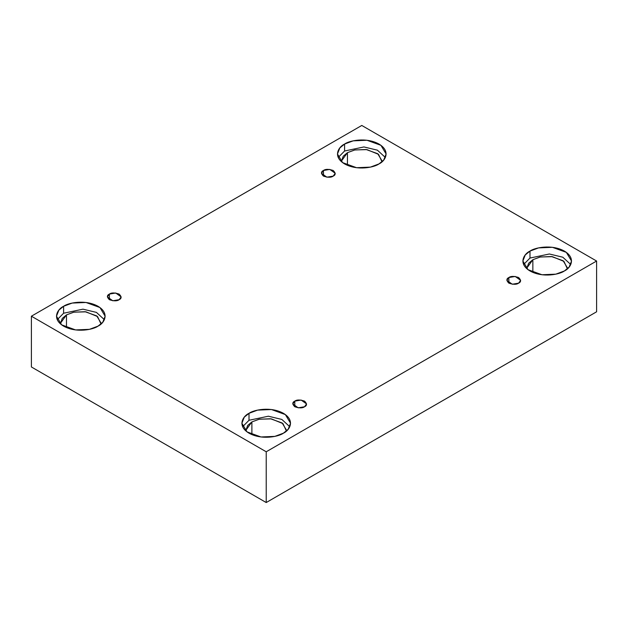 <?xml version="1.0" encoding="UTF-8"?>
<svg xmlns="http://www.w3.org/2000/svg" width="628" height="628" viewBox="0 0 628 628"><rect width="100%" height="100%" fill="white"/><g stroke="black" fill="none" stroke-linecap="round" stroke-linejoin="round"><path stroke-width="0.94" d="M323.459 170.486L321.442 173.297L326.858 177.19L333.209 176.115C331.184 177.606 327.934 177.606 323.459 176.115C320.877 173.532 320.877 171.656 323.459 170.486C325.492 168.995 328.734 168.995 333.209 170.486C335.792 173.069 335.792 174.945 333.209 176.115L335.226 173.297L329.81 169.411L323.459 170.486L323.459 176.115L323.459 170.486M109.382 294.085L107.364 296.895L112.781 300.781L119.132 299.705C117.106 301.197 113.856 301.197 109.382 299.705C106.807 297.13 106.807 295.254 109.382 294.085C111.415 292.593 114.665 292.593 119.132 294.085C121.714 296.659 121.714 298.536 119.132 299.705L121.149 296.895L115.733 293.009L109.382 294.085L109.382 299.705L109.382 294.085M294.791 401.127L292.774 403.937L298.19 407.823L304.541 406.756C302.508 408.239 299.266 408.239 294.791 406.756C292.208 404.173 292.208 402.297 294.791 401.127C296.816 399.636 300.066 399.636 304.541 401.127C307.123 403.702 307.123 405.578 304.541 406.756L306.558 403.937L301.142 400.052L294.791 401.127L294.791 406.756L294.791 401.127M508.868 277.529L506.851 280.339L512.267 284.233L518.618 283.157C516.585 284.649 513.335 284.649 508.868 283.157C506.286 280.575 506.286 278.699 508.868 277.529C510.894 276.037 514.144 276.037 518.618 277.529C521.193 280.112 521.193 281.988 518.618 283.157L520.636 280.339L515.219 276.453L508.868 277.529L508.868 283.157L508.868 277.529M63.609 306.276L58.859 310.154L56.481 316.206L61.654 324.864L75.603 329.928L89.435 329.339L98.015 326.136C93.674 329.441 76.577 333.358 63.609 326.136C51.111 318.655 57.886 308.78 63.609 306.276C67.95 302.971 85.047 299.061 98.015 306.276C110.512 313.764 103.738 323.632 98.015 326.136L102.764 322.258L105.135 316.206L99.962 307.547L86.012 302.484L72.189 303.073L63.609 306.276L63.609 313.231L63.609 306.276M57.242 319.683L63.609 313.231L57.242 319.683M66.474 314.879L60.539 323.161L62.274 318.42L66.474 314.879L66.474 327.557L66.474 314.879L73.916 312.155L85.942 311.833L97.552 316.559L101.029 324.017L101.084 323.161L96.775 315.947L85.149 311.724L73.625 312.218L66.474 314.879M344.584 144.055L339.834 147.933L337.456 153.986L342.629 162.644L356.578 167.707L370.41 167.119L378.99 163.916C374.649 167.221 357.552 171.138 344.584 163.916C332.086 156.435 338.861 146.559 344.584 144.055C348.925 140.751 366.022 136.841 378.99 144.055C391.487 151.544 384.713 161.412 378.99 163.916L383.739 160.038L386.11 153.986L380.937 145.327L366.988 140.264L353.164 140.853L344.584 144.055L344.584 151.01L344.584 144.055M338.217 157.463L344.584 151.01L338.217 157.463M382.06 160.941L377.75 153.727L366.124 149.503L354.6 149.998L347.449 152.667L341.514 160.941L343.249 156.199L347.449 152.667L347.449 165.337L347.449 152.667L354.891 149.935L366.917 149.613L378.527 154.339L382.005 161.796M529.985 251.098L525.236 254.976L522.865 261.028L528.038 269.687L541.988 274.75L555.811 274.161L564.391 270.958C560.05 274.263 542.953 278.18 529.985 270.958C517.488 263.477 524.262 253.602 529.985 251.098C534.326 247.793 551.423 243.884 564.391 251.098C576.889 258.587 570.114 268.454 564.391 270.958L569.141 267.081L571.519 261.028L566.346 252.37L552.397 247.306L538.565 247.895L529.985 251.098L529.985 258.053L529.985 251.098M523.619 264.506L529.985 258.053L523.619 264.506M567.461 267.983L563.151 260.769L551.525 256.546L540.001 257.04L532.858 259.709L526.916 267.983L528.65 263.242L532.858 259.709L532.858 272.379L532.858 259.709L540.3 256.978L552.326 256.656L563.936 261.381L567.406 268.839M249.01 413.318L244.261 417.196L241.89 423.248L247.063 431.907L261.012 436.97L274.836 436.382L283.416 433.179C279.075 436.484 261.978 440.401 249.01 433.179C236.513 425.698 243.287 415.822 249.01 413.318C253.351 410.013 270.448 406.104 283.416 413.318C295.914 420.807 289.139 430.675 283.416 433.179L288.166 429.301L290.544 423.248L285.371 414.59L271.422 409.527L257.59 410.115L249.01 413.318L249.01 420.273L249.01 413.318M242.644 426.726L249.01 420.273L242.644 426.726M251.883 421.922L245.941 430.204L247.675 425.462L251.883 421.922L251.883 434.6L251.883 421.922L259.325 419.198L271.351 418.876L282.961 423.602L286.431 431.059L286.486 430.204L282.176 422.989L270.55 418.766L259.026 419.261L251.883 421.922M266.217 502.541L596.6 311.794L596.6 261.028L266.217 451.775L266.217 502.541L266.217 451.775L31.4 316.206L361.783 125.459L596.6 261.028L596.6 311.794L266.217 502.541L31.4 366.972L31.4 316.206L31.4 366.972L266.217 502.541M266.217 451.775L596.6 261.028L361.783 125.459L31.4 316.206L266.217 451.775M289.783 426.726L281.831 419.433L268.384 416.215L249.01 420.273L268.384 416.215L281.831 419.433L289.783 426.726M570.758 264.506L562.806 257.213L549.359 253.995L529.985 258.053L549.359 253.995L562.806 257.213L570.758 264.506M385.356 157.463L377.397 150.171L363.95 146.952L344.584 151.01L363.95 146.952L377.397 150.171L385.356 157.463M104.381 319.683L96.422 312.391L82.975 309.172L63.609 313.231L82.975 309.172L96.422 312.391L104.381 319.683"/></g></svg>
